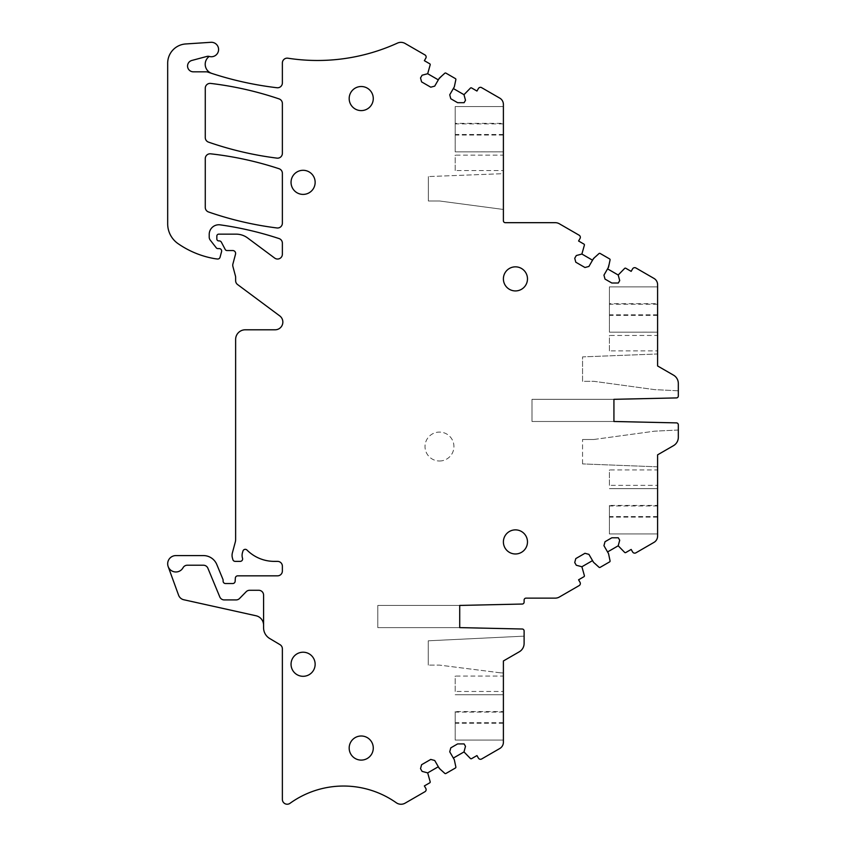 <?xml version="1.0" encoding="UTF-8"?>
<svg xmlns="http://www.w3.org/2000/svg" width="846" height="846" viewBox="0 0 846 846"><rect width="100%" height="100%" fill="white"/><g stroke="black" fill="none" stroke-linecap="round" stroke-linejoin="round"><path stroke-width="0.63" stroke-dasharray="4.23 3.17" d="M207.883 568.205A4.822 4.822 0 0 0 203.431 565.223L187.273 565.223A4.822 4.822 0 0 0 183.053 567.729A8.196 8.196 0 0 1 168.174 566.587A8.196 8.196 0 0 0 183.053 567.729A4.822 4.822 0 0 1 187.273 565.223A4.822 4.822 0 0 0 183.053 567.729A8.196 8.196 0 0 1 168.174 566.587L178.58 595.172A7.233 7.233 0 0 0 183.55 599.698L256.031 615.761A9.634 9.634 0 0 1 263.582 625.162L263.582 595.108A4.822 4.822 0 0 0 258.76 590.286L249.602 590.286A4.822 4.822 0 0 0 246.165 591.735L239.555 598.482A4.822 4.822 0 0 1 236.108 599.92A4.822 4.822 0 0 0 239.555 598.482A4.822 4.822 0 0 1 236.108 599.92L224.253 599.92A4.822 4.822 0 0 1 219.801 596.948A4.822 4.822 0 0 0 224.253 599.92L236.108 599.92L224.253 599.92A4.822 4.822 0 0 1 219.801 596.948L207.883 568.205A4.822 4.822 0 0 0 203.431 565.223A4.822 4.822 0 0 1 207.883 568.205L219.801 596.948M263.582 595.108A4.822 4.822 0 0 0 258.76 590.286L249.602 590.286A4.822 4.822 0 0 0 246.165 591.735L239.555 598.482L246.165 591.735A4.822 4.822 0 0 1 249.602 590.286L258.76 590.286A4.822 4.822 0 0 1 263.582 595.108L263.582 625.162A9.634 9.634 0 0 1 263.582 625.173L263.582 627.753A12.531 12.531 0 0 0 269.705 638.519L280.015 644.663A4.822 4.822 0 0 1 282.374 648.797L282.374 799.407A4.822 4.822 0 0 0 290.009 803.319A91.558 91.558 0 0 1 396.288 802.759A8.217 8.217 0 0 0 405.128 803.15L424.925 791.729A2.411 2.411 0 0 0 425.813 788.43L424.364 785.934L429.726 782.836A0.962 0.962 0 0 0 430.191 781.799L427.685 772.884L422.091 771.383L420.525 768.676L421.583 764.721L430.762 759.422L434.707 760.48L438.323 766.74L427.685 772.884M209.248 56.428A9.634 9.634 0 0 0 211.86 73.433A337.343 337.343 0 0 1 207.809 72.09A4.822 4.822 0 0 0 206.255 71.825L193.332 71.825A5.785 5.785 0 0 1 191.831 60.457L206.826 56.449A4.822 4.822 0 0 1 209.248 56.428A7.233 7.233 0 0 0 218.543 50.348A7.233 7.233 0 0 0 210.887 42.3L185.686 43.96A19.278 19.278 0 0 0 167.677 63.228L167.677 223.83A24.1 24.1 0 0 0 178.03 243.627A91.558 91.558 0 0 0 213.689 258.474A45.303 45.303 0 0 0 217.507 259.013A2.411 2.411 0 0 0 220.066 257.237L221.567 251.611A2.411 2.411 0 0 0 219.241 248.587L217.792 248.587A1.925 1.925 0 0 1 216.28 247.836L210.242 240.105A4.822 4.822 0 0 1 209.216 237.144L209.216 234.395A9.634 9.634 0 0 1 220.193 224.856A337.343 337.343 0 0 1 279.064 238.572A4.822 4.822 0 0 1 282.374 243.151L282.374 254.212A4.822 4.822 0 0 1 274.675 258.083L247.614 237.959A19.278 19.278 0 0 0 236.119 234.152L218.765 234.152A1.925 1.925 0 0 0 216.83 236.087L216.83 238.974A1.925 1.925 0 0 0 218.765 240.899L219.241 240.899A2.411 2.411 0 0 1 221.377 242.189L225.248 249.517A1.925 1.925 0 0 0 226.95 250.543L232.735 250.543A2.887 2.887 0 0 1 235.526 254.181L232.904 263.994A4.822 4.822 0 0 0 232.904 266.479L235.463 276.05A4.822 4.822 0 0 1 235.632 277.308L235.632 280.671A4.822 4.822 0 0 0 237.567 284.542L279.74 315.896A7.709 7.709 0 0 1 275.14 329.792L245.266 329.792A9.634 9.634 0 0 0 235.632 339.426L235.632 539.515A9.634 9.634 0 0 1 235.304 542.011L232.386 552.861A9.634 9.634 0 0 0 232.386 557.852L232.851 559.587A2.411 2.411 0 0 0 235.177 561.374L240.211 561.374A2.411 2.411 0 0 0 242.516 558.244A9.634 9.634 0 0 1 242.474 552.681L242.95 551.053A2.411 2.411 0 0 1 246.969 550.037A38.556 38.556 0 0 0 274.284 561.374L277.551 561.374A4.822 4.822 0 0 1 282.374 566.186L282.374 571.008A4.822 4.822 0 0 1 277.551 575.83L237.747 575.83A2.411 2.411 0 0 0 235.347 578.082L235.146 581.287A2.411 2.411 0 0 1 232.735 583.539L225.512 583.539A2.411 2.411 0 0 1 223.101 581.128L223.101 580.219A2.411 2.411 0 0 0 222.91 579.288L216.798 564.515A14.456 14.456 0 0 0 203.431 555.589L175.873 555.589A8.196 8.196 0 0 0 168.174 566.587M657.596 466.823L582.556 463.915L657.596 466.823L657.596 454.841L673.501 445.662A9.634 9.634 0 0 0 678.323 437.319L678.323 424.808A1.925 1.925 0 0 0 676.44 422.884L613.932 421.488L613.932 399.323L676.44 397.916A1.925 1.925 0 0 0 678.323 395.991L678.323 383.492L678.323 390.789L654.709 389.636L593.755 381.303L582.556 381.303L582.556 356.885L657.596 353.977L657.596 365.958L673.501 375.138A9.634 9.634 0 0 1 678.323 383.492A9.634 9.634 0 0 0 673.501 375.138A9.634 9.634 0 0 1 678.323 383.492M618.204 275.013L607.565 268.869L603.949 275.13L605.006 279.074L611.827 283.008L618.31 283.008L619.706 280.608L618.204 275.013L624.676 268.383A0.962 0.962 0 0 1 625.797 268.267L631.158 271.365L632.607 268.859A2.411 2.411 0 0 1 635.885 267.971L653.99 278.419A7.233 7.233 0 0 1 657.596 284.679L657.596 365.958L673.501 375.138M657.596 335.46L657.596 350.879L657.596 335.46L609.406 335.46L609.406 350.879L657.596 350.879M657.596 303.672L657.596 332.171L657.596 303.672L609.406 303.672L609.406 286.868L609.406 332.171L609.406 303.672M607.565 268.869L610.061 259.955A0.962 0.962 0 0 0 609.606 258.918L600.131 253.451A0.962 0.962 0 0 0 599 253.567L592.538 260.187L581.889 254.043L576.295 255.545L574.73 258.263L575.788 262.207L584.967 267.505L588.922 266.448L592.538 260.187M581.889 254.043L584.396 245.129A0.962 0.962 0 0 0 583.941 244.092L578.579 241.004L580.018 238.498A2.411 2.411 0 0 0 579.14 235.209L559.343 223.778A8.217 8.217 0 0 0 555.23 222.678L505.316 222.678A1.925 1.925 0 0 1 503.391 220.753L503.391 104.396A7.233 7.233 0 0 0 499.775 98.136L481.332 87.487A2.411 2.411 0 0 0 478.392 88.534L476.954 91.04L471.582 87.942A0.962 0.962 0 0 0 470.461 88.058L463.989 94.689L465.49 100.283L464.105 102.694L457.612 102.694L450.791 98.749L449.734 94.805L454.313 86.874L455.857 79.63A0.962 0.962 0 0 0 455.391 78.593L445.916 73.126A0.962 0.962 0 0 0 444.795 73.242L438.323 79.873L427.685 73.729L422.091 75.22L420.525 77.938L421.583 81.882L430.762 87.191L434.707 86.133L438.323 79.873M503.391 155.135L503.391 170.554L503.391 155.135L455.201 155.135L455.201 170.554L503.391 170.554M503.391 173.663L503.391 209.459L503.391 173.663L428.351 176.571L503.391 173.663M503.391 123.357L503.391 151.846L503.391 123.357L455.201 123.357L455.201 106.543L455.201 151.846L455.201 123.357M427.685 73.729L430.191 64.814A0.962 0.962 0 0 0 429.726 63.778L424.364 60.679L425.813 58.173A2.411 2.411 0 0 0 425.252 55.106L405.107 43.474A8.386 8.386 0 0 0 397.43 43.114A192.761 192.761 0 0 1 287.926 58.205A4.822 4.822 0 0 0 282.374 62.974L282.374 82.95A4.822 4.822 0 0 1 276.991 87.741A337.343 337.343 0 0 1 211.86 73.433M503.391 672.951L500.494 672.834L503.391 672.951L503.391 660.969L503.391 742.249A7.233 7.233 0 0 1 499.775 748.509L481.67 758.968A2.411 2.411 0 0 1 478.392 758.069L476.954 755.573L471.582 758.661A0.962 0.962 0 0 1 470.461 758.545L463.989 751.925L465.49 746.32L464.105 743.92L457.612 743.92L450.791 747.853L449.734 751.808L454.313 759.74L455.857 766.984A0.962 0.962 0 0 1 455.391 768.02L445.916 773.487A0.962 0.962 0 0 1 444.795 773.36L438.323 766.74M503.391 676.049L503.391 691.468L503.391 676.049L455.201 676.049L455.201 691.468L503.391 691.468M503.391 711.571L503.391 740.06L503.391 694.756L503.391 711.571L455.201 711.571L455.201 740.06L455.201 711.571M678.323 430.022L654.709 431.164L678.323 430.022L678.323 437.319A9.634 9.634 0 0 1 673.501 445.662L657.596 454.841L657.596 536.121A7.233 7.233 0 0 1 653.99 542.381L635.885 552.84A2.411 2.411 0 0 1 632.607 551.952L631.158 549.445L625.797 552.544A0.962 0.962 0 0 1 624.676 552.417L618.204 545.797L619.706 540.203L618.31 537.792L611.827 537.792L605.006 541.726L603.949 545.681L608.528 553.612L610.061 560.856A0.962 0.962 0 0 1 609.606 561.892L600.131 567.359A0.962 0.962 0 0 1 599 567.243L592.538 560.612L581.889 566.757L584.396 575.671A0.962 0.962 0 0 1 583.941 576.708L578.579 579.806L580.018 582.312A2.411 2.411 0 0 1 579.14 585.601L559.343 597.033A8.217 8.217 0 0 1 555.23 598.133L526.043 598.133A1.925 1.925 0 0 0 524.108 600.057L524.108 602.119A1.925 1.925 0 0 1 522.225 604.044L459.716 605.44L459.716 627.616L459.716 605.44L459.716 627.616L522.225 629.012A1.925 1.925 0 0 1 524.108 630.936L524.108 643.446A9.634 9.634 0 0 1 519.296 651.79L503.391 660.969L519.296 651.79A9.634 9.634 0 0 0 524.108 643.446L524.108 636.15L428.266 640.803L428.266 665.104L428.266 640.803L524.108 636.15M581.889 566.757L576.295 565.255L574.73 562.548L575.788 558.593L584.967 553.295L588.922 554.352L592.538 560.612M657.596 469.921L657.596 485.35L657.596 469.921L609.406 469.921L609.406 485.35L657.596 485.35M657.596 505.443L657.596 533.932L657.596 488.639L657.596 505.443L609.406 505.443L609.406 533.932L609.406 505.443M282.374 173.314A4.822 4.822 0 0 0 279.064 168.735A337.343 337.343 0 0 0 210.622 153.824A4.822 4.822 0 0 0 205.271 158.614L205.271 207.407A4.822 4.822 0 0 0 208.507 211.965A337.343 337.343 0 0 0 276.949 227.965A4.822 4.822 0 0 0 282.374 223.175L282.374 173.314M205.271 88.196L205.271 137.581A4.822 4.822 0 0 0 208.507 142.128A337.343 337.343 0 0 0 276.949 158.128A4.822 4.822 0 0 0 282.374 153.348L282.374 103.487A4.822 4.822 0 0 0 279.106 98.919A337.343 337.343 0 0 0 210.654 83.416A4.822 4.822 0 0 0 205.271 88.196M303.09 652.213A12.045 12.045 0 0 0 291.045 664.258A12.045 12.045 0 0 0 303.09 676.303A12.045 12.045 0 0 0 315.146 664.258A12.045 12.045 0 0 0 303.09 652.213A12.045 12.045 0 0 0 291.045 664.258A12.045 12.045 0 0 0 303.09 676.303A12.045 12.045 0 0 0 315.146 664.258A12.045 12.045 0 0 0 303.09 652.213A12.045 12.045 0 0 0 291.045 664.258A12.045 12.045 0 0 0 303.09 676.303A12.045 12.045 0 0 0 315.146 664.258A12.045 12.045 0 0 0 303.09 652.213M515.436 529.871A12.045 12.045 0 0 0 503.391 541.926A12.045 12.045 0 0 0 515.436 553.971A12.045 12.045 0 0 0 527.481 541.926A12.045 12.045 0 0 0 515.436 529.871M361.221 735.999A12.045 12.045 0 0 0 349.176 748.044A12.045 12.045 0 0 0 361.221 760.099A12.045 12.045 0 0 0 373.276 748.044A12.045 12.045 0 0 0 361.221 735.999M515.436 266.839A12.045 12.045 0 0 0 503.391 278.884A12.045 12.045 0 0 0 515.436 290.929A12.045 12.045 0 0 0 527.481 278.884A12.045 12.045 0 0 0 515.436 266.839M303.09 194.4A12.045 12.045 0 0 0 315.146 182.345A12.045 12.045 0 0 0 303.09 170.3A12.045 12.045 0 0 0 291.045 182.345A12.045 12.045 0 0 0 303.09 194.4A12.045 12.045 0 0 0 315.146 182.345A12.045 12.045 0 0 0 303.09 170.3A12.045 12.045 0 0 0 291.045 182.345A12.045 12.045 0 0 0 303.09 194.4A12.045 12.045 0 0 0 315.146 182.345A12.045 12.045 0 0 0 303.09 170.3A12.045 12.045 0 0 0 291.045 182.345A12.045 12.045 0 0 0 303.09 194.4M361.221 86.514A12.045 12.045 0 0 0 349.176 98.559A12.045 12.045 0 0 0 361.221 110.604A12.045 12.045 0 0 0 373.276 98.559A12.045 12.045 0 0 0 361.221 86.514M613.932 421.488L613.932 399.323L613.932 421.488L532.007 421.488L532.007 399.323L532.007 421.488L613.932 421.488M463.989 94.689L453.35 88.544M463.989 751.925L453.35 758.069M519.296 651.79A9.634 9.634 0 0 0 524.108 643.446M618.204 545.797L607.565 551.941M673.501 445.662A9.634 9.634 0 0 0 678.323 437.319M613.932 399.323L532.007 399.323L613.932 399.323M678.323 390.789L654.709 389.636L593.755 381.303L582.556 381.303L582.556 356.885L657.596 353.977M609.406 350.879L609.406 335.46M657.596 332.171L609.406 332.171L657.596 332.161M657.596 315.357L609.406 315.357M455.201 170.554L455.201 155.135M503.391 209.459L439.55 200.988L428.351 200.988L428.351 176.571L428.351 200.988L439.55 200.988L503.391 209.459M503.391 151.846L455.201 151.846L503.391 151.836M503.391 135.032L455.201 135.032M500.494 672.834L439.465 665.104L428.266 665.104L439.465 665.104L500.494 672.834M455.201 691.468L455.201 676.049M503.391 694.767L455.201 694.767L503.391 694.767M503.391 723.256L455.201 723.256M459.716 627.616L377.792 627.616L377.792 605.44L377.792 627.616L459.716 627.616M459.716 605.44L377.792 605.44L459.716 605.44M582.556 463.915L582.556 439.497L582.556 463.915M593.755 439.497L582.556 439.497L593.755 439.497L654.709 431.164L593.755 439.497M609.406 485.35L609.406 469.921M657.596 488.639L609.406 488.639L657.596 488.639M657.596 517.128L609.406 517.128M439.476 461.007A14.456 14.456 0 0 0 453.932 446.551A14.456 14.456 0 0 0 439.476 432.084A14.456 14.456 0 0 0 425.02 446.551A14.456 14.456 0 0 0 439.476 461.007A14.456 14.456 0 0 1 425.02 446.551A14.456 14.456 0 0 1 439.476 432.084A14.456 14.456 0 0 1 453.932 446.551A14.456 14.456 0 0 1 439.476 461.007M657.596 304.222L609.406 304.222M657.596 286.868L609.406 286.868L657.596 286.868M657.596 314.818L609.406 314.818M503.391 123.897L455.201 123.897M503.391 106.543L455.201 106.543L503.391 106.543M503.391 134.503L455.201 134.503M503.391 712.11L455.201 712.11M503.391 740.06L455.201 740.06L503.391 740.06M503.391 722.717L455.201 722.717M657.596 505.982L609.406 505.982M657.596 533.932L609.406 533.932L657.596 533.932M657.596 516.589L609.406 516.589"/><path stroke-width="1.27" d="M256.031 615.761A9.634 9.634 0 0 1 263.582 625.162L263.582 595.108A4.822 4.822 0 0 0 258.76 590.286L249.602 590.286A4.822 4.822 0 0 0 246.165 591.735L239.555 598.482A4.822 4.822 0 0 1 236.108 599.92L224.253 599.92A4.822 4.822 0 0 1 219.801 596.948L207.883 568.205A4.822 4.822 0 0 0 203.431 565.223L187.273 565.223A4.822 4.822 0 0 0 183.053 567.729A8.196 8.196 0 0 1 168.174 566.587L178.58 595.172A7.233 7.233 0 0 0 183.55 599.698L256.031 615.761M592.538 260.187L581.889 254.043L576.295 255.545L574.73 258.263L575.788 262.207L584.967 267.505L588.922 266.448L593.501 258.516L599 253.567A0.962 0.962 0 0 1 600.131 253.451L609.606 258.918A0.962 0.962 0 0 1 610.061 259.955L608.528 267.199L603.949 275.13L605.006 279.074L611.827 283.008L618.31 283.008L619.706 280.608L618.204 275.013L624.676 268.383A0.962 0.962 0 0 1 625.797 268.267L631.158 271.365L632.607 268.859A2.411 2.411 0 0 1 635.885 267.971L653.99 278.419A7.233 7.233 0 0 1 657.596 284.679L657.596 365.958L673.501 375.138A9.634 9.634 0 0 1 678.323 383.492L678.323 395.991A1.925 1.925 0 0 1 676.44 397.916L613.932 399.323L613.932 421.488L676.44 422.884A1.925 1.925 0 0 1 678.323 424.808L678.323 437.319A9.634 9.634 0 0 1 673.501 445.662L657.596 454.841L657.596 536.121A7.233 7.233 0 0 1 653.99 542.381L635.885 552.84A2.411 2.411 0 0 1 632.607 551.952L631.158 549.445L625.797 552.544A0.962 0.962 0 0 1 624.676 552.417L618.204 545.797L619.706 540.203L618.31 537.792L611.827 537.792L605.006 541.726L603.949 545.681L608.528 553.612L610.061 560.856A0.962 0.962 0 0 1 609.606 561.892L600.131 567.359A0.962 0.962 0 0 1 599 567.243L593.501 562.283L588.922 554.352L584.967 553.295L575.788 558.593L574.73 562.548L576.295 565.255L581.889 566.757L584.396 575.671A0.962 0.962 0 0 1 583.941 576.708L578.579 579.806L580.018 582.312A2.411 2.411 0 0 1 579.14 585.601L559.343 597.033A8.217 8.217 0 0 1 555.23 598.133L526.043 598.133A1.925 1.925 0 0 0 524.108 600.057L524.108 602.119A1.925 1.925 0 0 1 522.225 604.044L459.716 605.44L459.716 627.616L522.225 629.012A1.925 1.925 0 0 1 524.108 630.936L524.108 643.446A9.634 9.634 0 0 1 519.296 651.79L503.391 660.969L503.391 742.249A7.233 7.233 0 0 1 499.775 748.509L481.67 758.968A2.411 2.411 0 0 1 478.392 758.069L476.954 755.573L471.582 758.661A0.962 0.962 0 0 1 470.461 758.545L463.989 751.925L465.49 746.32L464.105 743.92L457.612 743.92L450.791 747.853L449.734 751.808L454.313 759.74L455.857 766.984A0.962 0.962 0 0 1 455.391 768.02L445.916 773.487A0.962 0.962 0 0 1 444.795 773.36L439.286 768.411L434.707 760.48L430.762 759.422L421.583 764.721L420.525 768.676L422.091 771.383L427.685 772.884L430.191 781.799A0.962 0.962 0 0 1 429.726 782.836L424.364 785.934L425.813 788.43A2.411 2.411 0 0 1 424.925 791.729L405.128 803.15A8.217 8.217 0 0 1 396.288 802.759A91.558 91.558 0 0 0 290.009 803.319A4.822 4.822 0 0 1 282.374 799.407L282.374 648.797A4.822 4.822 0 0 0 280.015 644.663L269.705 638.519A12.531 12.531 0 0 1 263.582 627.753L263.582 625.173A9.634 9.634 0 0 0 263.582 625.162L263.582 595.108M207.883 568.205L219.801 596.948M581.889 254.043L584.396 245.129A0.962 0.962 0 0 0 583.941 244.092L578.579 241.004L580.018 238.498A2.411 2.411 0 0 0 579.14 235.209L559.343 223.778A8.217 8.217 0 0 0 555.23 222.678L505.316 222.678A1.925 1.925 0 0 1 503.391 220.753L503.391 104.396A7.233 7.233 0 0 0 499.775 98.136L481.332 87.487A2.411 2.411 0 0 0 478.392 88.534L476.954 91.04L471.582 87.942A0.962 0.962 0 0 0 470.461 88.058L463.989 94.689L453.35 88.544M438.323 79.873L427.685 73.729L422.091 75.22L420.525 77.938L421.583 81.882L430.762 87.191L434.707 86.133L439.286 78.202L444.795 73.242A0.962 0.962 0 0 1 445.916 73.126L455.391 78.593A0.962 0.962 0 0 1 455.857 79.63L454.313 86.874L449.734 94.805L450.791 98.749L457.612 102.694L464.105 102.694L465.49 100.283L463.989 94.689M427.685 73.729L430.191 64.814A0.962 0.962 0 0 0 429.726 63.778L424.364 60.679L425.813 58.173A2.411 2.411 0 0 0 425.252 55.106L405.107 43.474A8.386 8.386 0 0 0 397.43 43.114A192.761 192.761 0 0 1 287.926 58.205A4.822 4.822 0 0 0 282.374 62.974L282.374 82.95A4.822 4.822 0 0 1 276.991 87.741A337.343 337.343 0 0 1 207.809 72.09A4.822 4.822 0 0 0 206.255 71.825L193.332 71.825A5.785 5.785 0 0 1 191.831 60.457L206.826 56.449A4.822 4.822 0 0 1 209.248 56.428A7.233 7.233 0 0 0 218.543 50.348A7.233 7.233 0 0 0 210.887 42.3L185.686 43.96A19.278 19.278 0 0 0 167.677 63.228L167.677 223.83A24.1 24.1 0 0 0 178.03 243.627A91.558 91.558 0 0 0 213.689 258.474A45.303 45.303 0 0 0 217.507 259.013A2.411 2.411 0 0 0 220.066 257.237L221.567 251.611A2.411 2.411 0 0 0 219.241 248.587L217.792 248.587A1.925 1.925 0 0 1 216.28 247.836L210.242 240.105A4.822 4.822 0 0 1 209.216 237.144L209.216 234.395A9.634 9.634 0 0 1 220.193 224.856A337.343 337.343 0 0 1 279.064 238.572A4.822 4.822 0 0 1 282.374 243.151L282.374 254.212A4.822 4.822 0 0 1 274.675 258.083L247.614 237.959A19.278 19.278 0 0 0 236.119 234.152L218.765 234.152A1.925 1.925 0 0 0 216.83 236.087L216.83 238.974A1.925 1.925 0 0 0 218.765 240.899L219.241 240.899A2.411 2.411 0 0 1 221.377 242.189L225.248 249.517A1.925 1.925 0 0 0 226.95 250.543L232.735 250.543A2.887 2.887 0 0 1 235.526 254.181L232.904 263.994A4.822 4.822 0 0 0 232.904 266.479L235.463 276.05A4.822 4.822 0 0 1 235.632 277.308L235.632 280.671A4.822 4.822 0 0 0 237.567 284.542L279.74 315.896A7.709 7.709 0 0 1 275.14 329.792L245.266 329.792A9.634 9.634 0 0 0 235.632 339.426L235.632 539.515A9.634 9.634 0 0 1 235.304 542.011L232.386 552.861A9.634 9.634 0 0 0 232.386 557.852L232.851 559.587A2.411 2.411 0 0 0 235.177 561.374L240.211 561.374A2.411 2.411 0 0 0 242.516 558.244A9.634 9.634 0 0 1 242.474 552.681L242.95 551.053A2.411 2.411 0 0 1 246.969 550.037A38.556 38.556 0 0 0 274.284 561.374L277.551 561.374A4.822 4.822 0 0 1 282.374 566.186L282.374 571.008A4.822 4.822 0 0 1 277.551 575.83L237.747 575.83A2.411 2.411 0 0 0 235.347 578.082L235.146 581.287A2.411 2.411 0 0 1 232.735 583.539L225.512 583.539A2.411 2.411 0 0 1 223.101 581.128L223.101 580.219A2.411 2.411 0 0 0 222.91 579.288L216.798 564.515A14.456 14.456 0 0 0 203.431 555.589L175.873 555.589A8.196 8.196 0 0 0 168.174 566.587M282.374 173.314A4.822 4.822 0 0 0 279.064 168.735A337.343 337.343 0 0 0 210.622 153.824A4.822 4.822 0 0 0 205.271 158.614L205.271 207.407A4.822 4.822 0 0 0 208.507 211.965A337.343 337.343 0 0 0 276.949 227.965A4.822 4.822 0 0 0 282.374 223.175L282.374 173.314M205.271 88.196L205.271 137.581A4.822 4.822 0 0 0 208.507 142.128A337.343 337.343 0 0 0 276.949 158.128A4.822 4.822 0 0 0 282.374 153.348L282.374 103.487A4.822 4.822 0 0 0 279.106 98.919A337.343 337.343 0 0 0 210.654 83.416A4.822 4.822 0 0 0 205.271 88.196M303.09 652.213A12.045 12.045 0 0 0 291.045 664.258A12.045 12.045 0 0 0 303.09 676.303A12.045 12.045 0 0 0 315.146 664.258A12.045 12.045 0 0 0 303.09 652.213M515.436 529.871A12.045 12.045 0 0 0 503.391 541.926A12.045 12.045 0 0 0 515.436 553.971A12.045 12.045 0 0 0 527.481 541.926A12.045 12.045 0 0 0 515.436 529.871M361.221 735.999A12.045 12.045 0 0 0 349.176 748.044A12.045 12.045 0 0 0 361.221 760.099A12.045 12.045 0 0 0 373.276 748.044A12.045 12.045 0 0 0 361.221 735.999M515.436 266.839A12.045 12.045 0 0 0 503.391 278.884A12.045 12.045 0 0 0 515.436 290.929A12.045 12.045 0 0 0 527.481 278.884A12.045 12.045 0 0 0 515.436 266.839M303.09 194.4A12.045 12.045 0 0 0 315.146 182.345A12.045 12.045 0 0 0 303.09 170.3A12.045 12.045 0 0 0 291.045 182.345A12.045 12.045 0 0 0 303.09 194.4M361.221 86.514A12.045 12.045 0 0 0 349.176 98.559A12.045 12.045 0 0 0 361.221 110.604A12.045 12.045 0 0 0 373.276 98.559A12.045 12.045 0 0 0 361.221 86.514M678.323 383.492L678.323 390.789M657.596 353.977L657.596 365.958L673.501 375.138M519.296 651.79L503.391 660.969L503.391 672.951M524.108 636.15L524.108 643.446M673.501 445.662L657.596 454.841L657.596 466.823M678.323 430.022L678.323 437.319M618.204 275.013L607.565 268.869M209.248 56.428A9.634 9.634 0 0 0 211.86 73.433M438.323 766.74L427.685 772.884M463.989 751.925L453.35 758.069M592.538 560.612L581.889 566.757M618.204 545.797L607.565 551.941"/></g></svg>
